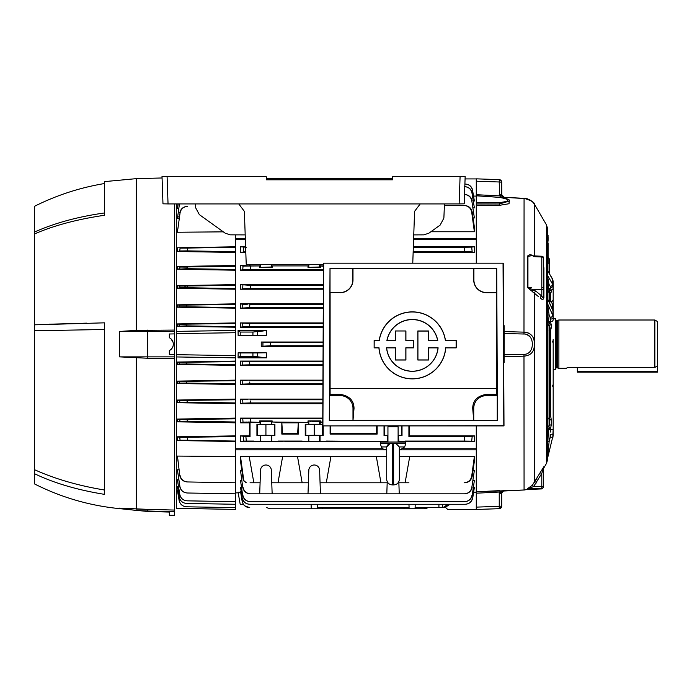 <?xml version="1.0" encoding="UTF-8"?>
<svg xmlns="http://www.w3.org/2000/svg" width="692" height="692" viewBox="0 0 692 692"><rect width="100%" height="100%" fill="white"/><g stroke="black" fill="none" stroke-linecap="round" stroke-linejoin="round"><path stroke-width="1.04" d="M557.233 320.457L557.233 367.859L556.23 367.859L556.23 320.457L558.894 320.007L558.894 368.308L566.687 368.308L567.198 367.452L566.687 368.308M567.198 367.452L654.857 367.452L654.857 320.007L657.4 321.477L657.4 365.93L654.857 367.452M553.176 318.77L555.719 318.77L555.719 369.545L553.176 369.545M577.327 367.452L577.327 372.123L657.4 372.123L657.4 365.93M501.7 506.137L501.7 506.137A2.543 2.543 0 0 1 499.243 508.681L476.278 509.476L499.243 508.681L499.243 493.483L499.477 492.038L503.508 490.438L501.795 492.185A2.543 0.605 -162.1 0 1 499.477 492.038L476.278 493.197L476.278 491.804L524.527 489.979L503.508 491.026L503.577 490.308M501.7 182.178L501.7 182.178A2.543 2.543 0 0 0 499.243 179.635L476.278 178.839L499.243 179.635L499.269 180.292A2.543 2.015 180 0 1 501.7 182.307L501.7 182.645A2.543 0.657 180 0 0 499.243 181.987L499.269 180.292M534.336 344.158C534.527 351.458 531.101 355.454 524.069 356.155L504.105 356.752L504.2 354.771L523.982 354.304C535.15 354.667 535.15 333.648 523.982 334.011L504.2 333.544L504.105 331.563L524.069 332.151C531.101 332.852 534.518 336.848 534.336 344.158M503.664 354.719A2.543 1.765 180 0 0 504.2 354.771L523.982 354.304L524.069 489.988L527.399 489.486L527.399 488.742L532.356 485.248L543.903 466.65A1.903 1.886 -0 0 0 543.644 467.602L543.644 486.329A1.903 1.894 180 0 1 541.801 488.223L541.801 473.414L533.627 486.58L543.644 486.329L543.583 487.445L541.801 488.915L541.801 488.223L527.935 488.647L533.627 486.58L532.356 485.248M538.22 296.41L527.399 287.414A1.903 0.744 180 0 0 527.935 287.448L531.456 287.396M527.399 287.414L527.399 256.317C528.653 254.725 530.306 254.397 532.356 255.322L533.29 255.858M528.567 333.086L526.413 332.42M526.413 198.647L527.339 198.898M528.619 199.357L530.444 200.291M531.274 200.844L531.984 201.398M533.082 202.445L534.388 204.131L534.388 255.91M503.568 333.613A2.543 1.765 180 0 1 504.2 333.544L523.982 334.011L524.069 198.327C531.101 200.481 534.518 202.393 534.336 204.045C534.527 202.393 531.101 200.49 524.069 198.327L504.105 197.324L504.2 198.033L504.105 197.324A2.543 2.534 -0 0 1 501.7 194.798L501.7 182.645L501.83 195.724L504.053 197.955M543.644 486.969L543.644 467.602L541.801 473.414L540.028 472.809M536.923 478.189L534.388 482.583L535.971 483.535M547.355 304.385L547.355 460.5L546.507 463.363L546.507 224.952L534.388 204.131M553.176 344.158L553.176 339.694M553.176 339.504L553.176 435.138L553.176 428.988L552.744 438.494L553.176 435.138L547.441 458.709A2.543 2.526 180 0 0 547.355 459.367M547.355 303.191L547.355 298.295A2.543 1.003 180 0 0 547.441 298.555L552.605 309.402A2.543 2.015 -24.4 0 1 552.744 310.224L547.441 298.555L547.441 303.425L552.744 315.241L553.176 308.571M547.355 322.048A2.543 2.076 -175.2 0 1 548.531 321.841L550.633 322.61L551.273 324.548A2.543 2.033 0 0 0 549.361 326.52L549.361 425.165L551.273 424.871L550.633 428.253L547.355 429.654M549.361 326.52L547.917 324.479L547.917 427.431L549.361 425.165L549.24 426.004M548.09 237.417L548.09 240.392L547.355 240.141L547.848 240.141L548.09 237.52M531.266 255.763L527.935 256.369L527.935 287.448L535.971 291.211L541.801 296.089C542.485 297.569 543.099 297.993 543.644 297.352L543.644 267.519L543.644 297.352A1.903 0.718 180 0 0 543.903 297.716C543.142 299.671 541.914 299.792 540.218 298.079A1.903 1.445 129.9 0 1 541.801 296.089L541.801 289.637A1.903 1.652 0 0 0 543.644 287.984A1.903 0.744 180 0 0 541.801 287.241L541.801 257.009L533.61 256.628M532.356 291.903A1.903 1.185 115.1 0 1 533.627 289.758L541.801 289.637L541.801 287.241M501.7 506.008L501.7 492.825L501.7 506.008A2.543 2.015 180 0 1 499.269 508.023M503.525 325.897L504.105 325.629L503.534 326.745L504.105 325.629L503.525 325.612L504.105 325.629L504.131 332.316M503.56 331.555L504.105 331.563M501.83 195.724A2.543 0.605 162.1 0 0 499.503 195.862L499.243 181.987L476.278 181.192L476.278 178.839M502.703 197.696L499.503 195.862L476.278 194.703L476.278 178.925L465.076 178.925M501.7 194.867A2.543 0.657 180 0 0 499.243 194.21M526.811 334.487L530.401 337.056M529.838 351.943L529.19 352.557M504.2 333.544L504.157 355.385M542.77 297.465L542.225 296.756M543.748 267.138L543.86 267.648M540.218 298.079L541.291 298.832M542.381 299.238L542.891 299.247M542.9 299.247L543.376 299.065M535.971 291.211A1.903 1.445 129.9 0 0 534.388 293.209L535.028 293.745M543.644 258.151A1.903 1.903 0 0 0 541.827 256.248L541.801 257.009A1.903 1.142 180 0 1 543.644 258.151L543.644 297.352M527.399 256.317A1.903 1.15 180 0 0 527.935 256.369M532.477 255.824A1.903 1.142 117.9 0 1 532.356 255.322M543.644 267.519A1.903 1.176 180 0 0 543.903 268.107L543.903 297.716M547.355 458.623A2.543 2.508 180 0 1 547.441 457.974L549.128 441.591L550.287 437.076L552.744 437.491L553.176 434.1L553.176 429.438L550.633 429.654L550.633 428.253L548.817 426.8M547.355 274.75A2.543 1.522 180 0 0 547.441 275.139L553.176 285.26L553.176 283.227L553.176 299.229A2.543 2.491 0 0 1 550.633 301.721L549.361 301.444L550.633 301.721C551.965 302.283 552.51 303.875 552.268 306.478L551.161 306.227L552.268 306.478A2.543 2.059 180 0 1 553.176 308.061L553.176 319.652A2.543 2.085 0 0 1 550.633 321.728L550.287 317.524L549.128 314.921L548.54 321.728L550.633 321.728L550.633 322.61A2.543 1.531 -57.2 0 0 548.817 325.067M547.355 270.589A2.543 1.609 180 0 0 547.441 271.013L547.467 275.693L549.007 284.343L548.531 288.253L550.633 288.772L551.273 290.069A2.543 2.301 0 0 0 549.361 292.292L547.917 292.033A2.543 1.522 0 0 1 547.355 291.903M547.675 270.944L552.467 278.798A2.543 2.232 148.8 0 1 552.744 279.672L547.363 270.131M553.176 283.227L552.744 279.672L552.744 283.694A2.543 2.232 -31.6 0 1 550.287 286.419L549.007 284.343A2.543 2.301 -173.1 0 0 547.355 284.862M548.09 242.978L548.09 252.822M548.09 239.968L547.839 242.84L547.839 239.553M547.355 242.831L547.839 242.84L547.839 249.587L547.355 249.596M547.839 258.228L548.09 250.798L548.09 263.73L548.09 257.139M548.09 236.05L547.839 237.365L547.839 235.254M548.09 236.344L548.09 235.609M547.839 238.48L547.839 239.441M548.09 237.693L547.286 237.442M548.09 240.392L548.09 239.311M547.355 235.79L547.839 235.808M547.13 252.744L548.09 252.961L548.09 254.258L548.09 252M547.242 250.504L548.09 250.694L548.09 252.961M547.839 252.753L547.839 251.421L547.286 251.421L547.839 251.421L547.839 250.513M547.355 247.165L548.09 246.923L547.839 250.469M548.09 256.031L548.09 244.587L547.355 244.466M546.68 261.282L547.839 261.299L547.839 251.43M547.839 254.492L548.09 258.116M547.839 252.926L547.839 253.722M548.09 250.694L548.09 246.923M547.087 256.689L547.839 256.68L547.839 255.201M546.602 258.73L547.839 258.713M547.355 228.481L547.355 269.828M547.917 257.087L549.361 258.929L549.361 273.703M553.176 297.283L553.176 281.151M547.355 269.966L547.528 270.823L547.355 269.966M548.817 292.145A2.543 1.661 -66.2 0 1 550.633 288.772L550.633 287.561A2.543 2.301 -0 0 0 553.176 285.26M550.633 287.561L550.287 286.419M547.355 315.457A2.543 2.076 -175.1 0 1 549.128 314.921L547.441 303.425M547.355 321.936A2.543 2.076 -175.2 0 1 548.54 321.728M550.287 317.524A2.543 2.015 -24 0 0 552.744 315.241L553.176 317.022L553.176 312.014L552.605 309.402M547.355 298.295L547.355 297.456M547.355 288.486A2.543 2.301 -173.1 0 1 548.531 288.253A2.543 0.571 -83.9 0 0 547.917 292.033L547.917 299.108M553.176 287.837A2.543 2.301 0 0 1 551.273 290.069A2.543 2.301 0 0 0 549.361 292.292L549.361 302.274M551.273 290.069L551.273 291.963A2.543 2.336 0 0 0 549.361 294.221L549.725 293.226A2.543 1.713 68.1 0 1 550.633 293.252L549.491 293.572M551.273 291.963L550.633 293.252L550.633 301.721M553.176 299.229L553.176 308.061M550.633 319.107A2.543 2.085 0 0 0 553.176 317.022M550.633 428.85L550.045 428.806M550.287 437.076L550.633 434.325L553.176 434.1M551.273 324.548L551.273 327.757A2.543 1.981 -0 0 0 549.361 329.669L549.076 330.136M551.273 327.757L550.633 330.214A2.543 1.488 52.2 0 0 549.361 329.989M549.361 417.172L550.633 416.013L550.633 330.214L549.361 330.923M548.695 418.124L549.361 420.087L551.273 419.707L551.273 424.871M549.361 414.949L550.633 416.013L551.273 419.707M547.355 427.639A2.543 2.431 -0 0 1 547.917 427.431L548.54 429.654L550.633 429.654L550.633 432.067M548.531 321.841A2.543 0.536 -81.2 0 0 547.917 324.479A2.543 0.571 180 0 1 547.355 324.436M547.355 441.747L549.128 441.591L548.54 429.654L547.355 429.741M547.355 458.061L547.528 457.369M550.702 301.764L551.662 302.715M550.633 428.755L550.149 428.72M546.507 224.952L547.355 227.815L547.355 344.158M539.302 489.002L527.935 489.4L527.935 488.647A1.903 1.894 0 0 0 527.399 488.742M527.399 489.486L541.801 488.915M503.672 356.761L504.105 356.752L504.105 362.686L503.698 361.881M499.252 202.6C510.852 201.242 510.852 199.495 499.252 197.35L476.278 195.793L476.278 203.924L476.278 202.609L499.252 202.6L499.382 203.984L476.278 203.924L476.278 205.204L499.486 205.325L499.382 203.984L509.381 201.052M476.278 195.793L476.278 196.467L476.278 195.793M509.277 200.741L509.027 203.733L499.486 205.325M476.278 263.185L476.278 205.204M476.278 196.563L476.278 194.703M499.702 490.628L476.278 491.804L476.278 425.891M476.278 509.476L476.278 493.197L499.477 492.038M501.7 505.662A2.543 0.657 180 0 1 499.243 506.319L476.278 507.124L476.278 509.39L447.681 509.39L445.665 507.573M501.795 492.185L501.7 492.825A2.543 0.657 180 0 1 499.243 493.483M503.508 491.017A1.903 1.903 -0 0 0 501.7 492.92L503.508 491.026L501.7 492.938M548.09 256.524L547.839 255.365M547.839 259.422L546.732 259.431M546.619 263.886L547.839 263.868L547.839 262.398L546.715 262.38M547.355 242.927L547.839 242.918M547.225 236.11L547.839 236.119M547.355 234.796L547.839 234.813L547.355 234.917M322.853 399.085L240.505 399.085L240.505 403.687L322.835 403.687M322.948 380.15L240.505 380.15L240.505 384.467L322.922 384.467M323.034 361.086L240.505 361.086L240.505 365.385L323.017 365.385M266.619 357.851L238.074 357.851L238.143 352.764L266.273 352.764L266.619 357.851L252.926 356.268L240.202 356.268L238.074 357.851M323.103 346.303L261.247 346.303L261.247 342.012L270.451 342.566L323.121 342.566M180.058 475.395C180.941 479.4 183.423 481.589 187.523 481.952L187.229 481.943C183.146 481.58 180.655 479.4 179.764 475.404L177.42 456.08L235.418 456.556L235.418 509.39L176.322 508.361L176.322 356.942L235.418 357.851L235.418 448.771L382.884 448.771M403.177 448.771L476.278 448.771L476.278 449.852L399.345 449.852M398.108 435.424L398.108 441.531L474.375 441.531L474.375 435.873L409.673 435.873L409.422 425.891M387.944 441.531L387.632 435.45L387.191 441.531L387.944 441.531M380.955 441.072L380.955 441.531L330.923 441.531L326.295 441.072L387.191 441.531M297.525 441.531L278.002 441.072L302.153 441.072L297.525 441.531L302.153 441.531L302.153 441.072M249.224 441.531L253.852 441.531L253.852 441.072L240.505 441.531L240.505 435.873L249.284 435.873L249.604 422.829L240.505 422.829L240.505 418.106L322.766 418.106M319.384 435.424L308.39 435.675L308.822 441.531L308.822 435.45M317.351 504.278L317.195 508.758L311.253 508.758L311.097 504.278M322.74 424.525L305.233 424.282L322.74 424.282M314.229 421.419L320.448 420.909L308.001 420.909L314.229 421.419M322.61 424.585L322.61 435.372L323.216 435.675L320.059 435.675L320.059 441.531L330.923 441.531M326.295 441.531L326.295 441.072M377.14 425.891L377.14 434.083L376.457 433.391L330.802 433.391L330.11 434.083L330.11 425.891M376.638 425.891L376.457 433.391M330.802 433.391L330.612 425.891M298.338 434.083L297.647 433.391L282.5 433.391L281.817 434.083L281.817 422.397L272.146 422.008L308.39 422.397L298.338 422.397L298.338 434.083L281.817 434.083M298.338 422.397L297.647 433.391M282.5 433.391L281.817 422.397M322.766 418.833L250.322 418.833L250.59 422.008L243.048 422.232L242.745 418.608L250.322 418.833L250.59 422.008L260.088 422.397L250.037 422.397L250.037 436.626L249.284 435.873M250.037 422.397L249.604 422.829M240.505 418.106L242.745 418.608L243.048 422.232L240.505 422.829M259.699 422.008L259.699 420.909L260.529 421.324L260.529 424.499L257.536 424.585L274.317 424.585L274.317 435.372L274.914 435.675L260.529 435.45L260.088 441.531L253.852 441.531M274.317 424.585L274.914 424.282L274.914 435.675M265.927 424.663L265.927 435.294L274.317 435.372M257.536 424.585L257.536 435.372L265.927 435.294M256.931 424.282L256.931 435.675L257.536 435.372M274.914 424.282L260.529 424.499L271.325 424.499L271.325 421.324L272.146 420.909L259.699 420.909M260.088 424.282L260.088 422.397M260.529 421.324L271.325 421.324M272.146 420.909L272.146 422.008M271.766 422.397L271.766 424.282M297.906 422.829L282.25 422.829M323.216 425.891L323.216 435.675M314.229 424.663L314.229 435.294L322.61 435.372M305.838 424.585L305.838 435.372L314.229 435.294M305.233 424.282L305.233 435.675L305.838 435.372M308.001 422.008L308.001 420.909M308.39 424.282L308.39 422.397M320.059 424.282L320.448 422.008L322.749 422.008M320.448 420.909L320.448 422.008M320.059 422.397L322.749 422.397M409.673 435.873L408.911 436.626L472.186 436.392L471.693 441.185L464.116 441.072L464.574 436.626L464.116 441.072L405.105 441.072L409.725 441.531M408.911 436.626L408.911 425.891M474.375 435.873L472.186 436.392L471.693 441.185L474.375 441.531M405.105 441.531L405.105 441.072M398.869 441.531L398.428 435.45M402.017 425.891L402.017 435.675L398.869 435.675M401.421 425.891L401.421 435.372L402.017 435.675M384.034 425.891L384.034 435.675L387.944 435.337M384.64 425.891L384.64 435.372M245.876 251.689L240.505 252.442L240.505 246.785L246.326 247.243M243.342 251.767L243.8 247.2L243.342 251.767M245.608 246.785L240.505 246.785M245.807 252.442L240.505 252.442M250.037 264.318L250.037 265.918L240.505 265.486L240.505 270.209L242.745 269.707L243.048 266.083L240.505 265.486M249.578 264.318L249.604 265.486M323.475 265.918L320.059 265.918L323.475 266.308M320.059 265.918L320.059 264.318M320.448 266.308L320.448 267.406L319.626 266.991L319.626 264.318M319.626 266.991L308.001 267.406L320.448 267.406M308.39 264.318L308.39 265.918L271.766 265.918L308.39 265.918M308.001 266.308L308.001 267.406M308.822 266.991L308.822 264.318M271.766 265.918L271.766 264.318M272.146 266.308L272.146 267.406L271.325 266.991L271.325 264.318M271.325 266.991L259.699 267.406L272.146 267.406M260.088 264.318L260.088 265.918L250.037 265.918M323.467 269.482L250.322 269.482L250.59 266.308L250.322 269.482L242.745 269.707L243.048 266.083L260.088 265.918M259.699 266.308L259.699 267.406M260.529 266.991L260.529 264.318M323.458 270.209L240.505 270.209M474.375 246.785L474.375 252.442L464.574 251.689L464.116 247.243L471.693 247.13L472.186 251.923L471.693 247.13L474.375 246.785L413.34 246.785M413.323 247.243L464.116 247.243M474.375 252.442L413.141 252.442M413.167 251.689L464.574 251.689L464.47 250.616M476.278 196.078L473.717 196.078M476.278 492.237L473.717 492.237M235.418 364.814L186.546 363.983L186.511 362.461L186.546 363.983L179.167 364.078L179.133 362.366L235.418 361.631M179.167 364.078L177.42 364.399L179.167 364.078L179.133 362.366L177.42 362.054L235.418 361.086M177.42 364.399L177.42 362.054L177.42 364.399L235.418 365.385M235.418 383.878L186.598 383.057L186.529 381.526L186.598 383.057L179.211 383.143L179.133 381.43L235.418 380.695M179.211 383.143L177.42 383.48L179.211 383.143L179.133 381.43L177.42 381.11L235.418 380.15M177.42 383.48L177.42 381.11L177.42 383.48L235.418 384.467M235.418 402.943L187.195 402.13L187.091 400.582L187.195 402.13L179.79 402.225L179.678 400.486L235.418 399.768M177.42 400.054L177.42 402.692L179.79 402.225L177.42 402.692L177.42 400.054L179.678 400.486L177.42 400.054L235.418 399.085M177.42 402.692L235.418 403.687M235.418 422.008L187.359 421.194L187.221 419.646L187.359 421.194L179.929 421.29L179.79 419.542L235.418 418.833M177.541 419.084L177.42 421.835L179.929 421.29L179.79 419.542L177.42 419.058L235.418 418.106M177.42 421.835L235.418 422.829M187.229 437.439L187.523 440.25L180.058 440.233L179.764 437.335L235.418 436.626M177.472 436.825L177.42 440.527L180.058 440.233L179.764 437.335L177.42 436.816L235.418 435.873M187.523 440.25L235.418 441.072M177.42 440.527L235.418 441.531M177.835 459.194L179.764 475.404M187.523 481.952L235.418 482.791L187.523 481.952M187.221 492.989C183.19 492.635 180.707 490.481 179.79 486.537L179.929 486.537C180.837 490.481 183.311 492.635 187.359 492.998L187.221 492.989M179.929 486.537L177.42 469.781L178.943 469.79M187.359 492.998L235.418 493.837L187.359 492.998M177.42 469.781L179.79 486.537M187.091 500.835C183.086 500.472 180.621 498.344 179.678 494.443L179.79 494.443C180.716 498.352 183.181 500.48 187.195 500.835L187.143 500.835M179.79 494.443L177.42 479.755L178.718 479.772M187.195 500.835L235.418 501.674L187.195 500.835M177.42 479.755L179.678 494.443M186.529 503.421C182.55 503.067 180.084 500.956 179.133 497.081L179.211 497.081C180.154 500.965 182.619 503.084 186.598 503.421L186.555 503.421M179.211 497.081L177.42 486.519L178.363 486.537M186.598 503.421L235.418 504.278L186.598 503.421M177.42 486.519L179.133 497.081M186.511 506.795C182.55 506.44 180.084 504.338 179.133 500.48L179.167 500.48C180.128 504.347 182.584 506.449 186.546 506.795L186.511 506.795M179.167 500.48L177.42 490.464L177.991 490.472M186.546 506.795L235.418 507.643L186.546 506.795M177.481 490.766L179.133 500.48M185.888 419.663L184.617 419.672M177.567 419.092L178.77 419.335M184.505 400.607L181.304 400.582M179.678 400.486L179.79 402.225M186.407 381.526L180.768 381.526M183.942 362.487L181.685 362.478M186.425 324.332L180.802 324.332M235.418 326.685L235.418 327.23L177.42 326.261L177.42 323.917L179.167 324.237L179.133 325.949L179.167 324.237L235.418 323.501L235.418 322.93L177.42 323.917L177.42 326.261L186.511 325.854L235.418 326.685L235.418 323.501M179.211 305.172L179.133 306.885L177.42 307.196L179.133 306.885L179.211 305.172L235.418 304.437L235.418 303.849L177.42 304.835L179.211 305.172L177.42 304.835L177.42 307.196L235.418 308.165L235.418 304.437M185.863 286.203L184.6 286.211M179.79 286.09L179.678 287.829L177.42 288.261L179.678 287.829L179.79 286.09L235.418 285.372L235.418 284.628L177.42 285.623L179.79 286.09L177.42 285.623L177.42 288.261L235.418 289.221L235.418 285.372M187.359 267.121L187.221 268.669L187.359 267.121L179.929 267.025L179.79 268.764L179.929 267.025L235.418 266.308L235.418 265.486L177.42 266.481L179.929 267.025L177.42 266.481L177.42 269.257L187.221 268.669L235.418 269.482L235.418 266.308M178.813 268.963L178.363 269.058M179.764 250.98L187.229 250.876L179.764 250.98L180.058 248.082L179.764 250.98L177.42 251.499L235.418 252.442L235.418 247.243L187.523 248.065L187.229 250.876L235.418 251.689M180.058 248.082L187.523 248.065L187.229 250.876M177.835 229.121L180.058 212.92L177.835 229.121M178.943 218.525L179.193 216.812L177.42 216.864L177.42 218.534L178.943 218.525M178.008 203.924L177.42 208.552L178.164 203.924M177.42 208.552L178.718 208.543M179.453 203.924L177.42 218.534M179.764 212.911C180.655 208.923 183.146 206.735 187.229 206.363L187.523 206.363C183.432 206.726 180.941 208.906 180.058 212.92M177.42 232.235L177.42 229.138L177.42 232.235L223.334 231.855M235.418 265.486L235.418 252.442L177.42 251.499L177.42 247.788L235.418 246.785L235.418 247.243M177.42 269.257L235.418 270.209L235.418 269.482M235.418 288.547L187.091 287.734L187.195 286.185L187.091 287.734L179.678 287.829M235.418 307.611L186.529 306.79L186.598 305.258L186.529 306.79L179.133 306.885M235.418 357.851L235.418 330.456L176.322 331.373L176.322 203.924M176.322 356.942L176.322 354.693L235.418 355.593M176.322 354.693L176.322 333.622L235.418 332.714M176.322 333.622L176.322 331.373M235.418 327.23L235.418 330.456M235.418 308.165L235.418 322.93M177.42 307.196L177.42 304.835M235.418 289.221L235.418 303.849M177.42 288.261L177.42 285.623M235.418 270.209L235.418 284.628M245.357 239.544L235.418 239.544L235.418 246.785M235.418 234.856L235.418 238.463L245.323 238.463M177.515 491.303L176.322 491.277M235.418 448.771L235.418 456.556M235.418 449.852L386.707 449.852M240.565 492.237L238.074 492.237L240.202 504.304L243.368 504.304L243.835 504.918M444.212 507.643L442.958 507.643L448.079 504.278M244.778 505.861L249.639 507.643M308.822 470.205A5.398 5.398 0 0 1 314.229 464.998A5.398 5.398 0 0 1 319.626 470.205L320.448 493.837L308.001 493.837L308.822 470.205M386.707 456.556L249.224 456.556L253.852 482.791L260.088 482.791L260.529 470.205A5.398 5.398 0 0 1 265.927 464.998A5.398 5.398 0 0 1 271.325 470.205L272.146 493.837L259.699 493.837L260.088 482.791M271.766 482.791L308.39 482.791M297.525 456.556L302.153 482.791M398.826 481.667L399.249 493.837L386.802 493.837L387.226 481.667M472.186 476.252C471.269 480.3 468.726 482.48 464.574 482.791L464.116 482.791C468.268 482.48 470.794 480.3 471.693 476.226L472.186 476.252L474.375 461.218L474.375 456.556L471.693 476.226M398.869 482.791L405.105 482.791L409.725 456.556L399.345 456.556M405.105 482.791L408.911 482.791M474.375 456.556L409.725 456.556M472.134 487.384C471.183 491.381 468.657 493.534 464.557 493.837L464.289 493.837C468.389 493.534 470.906 491.381 471.832 487.367L474.375 470.352L471.832 487.367M399.249 493.837L464.289 493.837L399.249 493.837M474.375 470.352L473.051 470.352M243.048 487.367C243.965 491.372 246.482 493.534 250.59 493.837L250.322 493.837C246.222 493.534 243.696 491.381 242.745 487.384L240.505 470.352L242.745 487.384M250.59 493.837L259.699 493.837L250.59 493.837M241.828 470.352L240.505 470.352M320.448 493.837L386.802 493.837M272.146 493.837L308.001 493.837M376.327 456.556L380.955 482.791L387.191 482.791M320.059 482.791L380.955 482.791M326.295 482.791L330.923 456.556M278.002 482.791L282.63 456.556M243.8 480.603L246.326 482.791L243.342 480.611L243.8 480.603L240.505 456.556L240.505 461.218L243.342 480.611M250.037 482.791L253.852 482.791M249.224 456.556L240.505 456.556M415.105 507.643L442.958 507.643M450.034 504.278L444.783 507.643M415.226 504.278L415.07 508.758L404.059 508.758L404.024 507.643M408.963 504.278L409.119 508.758L408.963 504.278M317.239 507.643L409.084 507.643M242.243 501.337C243.212 505.247 245.721 507.357 249.751 507.643L249.682 507.643C245.651 507.357 243.152 505.255 242.165 501.337L240.505 491.346L242.165 501.337M241.006 491.346L240.505 491.346M472.731 497.937L474.375 487.298L472.731 497.937C471.754 501.873 469.245 503.984 465.197 504.278L465.067 504.278C469.107 503.984 471.615 501.873 472.584 497.929M242.295 497.929C243.264 501.864 245.764 503.984 249.812 504.278L249.674 504.278C245.634 503.984 243.126 501.873 242.148 497.937L240.505 487.298L242.148 497.937M249.812 504.278L465.067 504.278L249.812 504.278M474.375 487.298L473.553 487.298M241.326 487.298L240.505 487.298M472.212 495.29L474.375 480.43L472.212 495.29C471.243 499.252 468.726 501.38 464.661 501.674L464.462 501.674C468.527 501.38 471.036 499.252 471.987 495.282M242.892 495.282C243.835 499.243 246.343 501.38 250.417 501.674L250.219 501.674C246.153 501.38 243.636 499.252 242.667 495.29L240.505 480.43L242.667 495.29M250.417 501.674L464.462 501.674L250.417 501.674M474.375 480.43L473.233 480.43M241.646 480.43L240.505 480.43M428.201 507.643L424.239 508.758L415.07 508.758L424.239 508.758L428.192 507.643L425.563 508.637M322.29 507.643L322.264 508.758L404.059 508.758M322.264 508.758L317.195 508.758M266.489 507.643L270.451 508.758L311.253 508.758M266.273 352.764L257.649 352.929L257.649 356.544L257.649 352.929L266.273 352.764M243.117 323.372L242.581 323.328M323.199 326.685L249.682 326.685L249.751 323.501L249.682 326.685L242.165 326.901L242.243 323.285L242.165 326.901L240.505 327.23L240.505 322.93L249.751 323.501L323.207 323.501M467.256 251.706L471.321 251.827M393.03 425.891L393.03 426.774M398.108 435.337L401.421 435.372M243.913 422.146L244.674 422.103M245.617 422.068L246.707 422.042M248.013 422.025L249.224 422.008M319.626 424.499L319.384 421.35M318.398 421.385L312.075 421.411M310.526 421.393L310.051 421.385M318.398 424.559L310.051 424.559M240.505 435.873L245.876 436.626L246.326 441.072L243.8 441.107L243.342 436.548L243.593 439.057M323.017 364.814L249.751 364.814L249.682 361.631L249.751 364.814L242.243 365.03L242.165 361.414L242.243 365.03L240.505 365.385M243.039 361.501L242.511 361.458M249.734 382.027L249.812 383.878L242.295 384.095L242.148 380.479L242.295 384.095L240.505 384.467M240.505 380.15L247.061 380.687M250.288 400.962L250.417 402.943L242.892 403.168L242.667 399.543L242.892 403.168L240.505 403.687M240.505 399.085L247.58 399.751M242.78 286.886L242.667 288.772L250.219 288.547L240.505 289.221L240.505 284.628L250.417 285.372L250.219 288.547L323.372 288.547M323.302 303.849L240.505 303.849L242.295 304.212L242.148 307.836L242.295 304.212L247.191 304.419M261.247 342.099L261.247 344.088M261.247 344.227L261.247 346.216M238.074 330.456L266.619 330.456L257.649 331.771L257.649 335.386L238.143 335.551L238.074 330.456L240.202 332.048L240.202 335.352M472.584 190.378L474.375 201.017L472.584 190.378C471.615 186.451 469.115 184.332 465.067 184.037L465.197 184.037C469.245 184.332 471.754 186.442 472.731 190.378M474.375 201.017L473.553 201.017M471.987 193.033L474.375 207.885L471.987 193.033C471.044 189.072 468.536 186.935 464.462 186.641M464.661 186.641C468.726 186.935 471.243 189.063 472.212 193.025M474.375 207.885L473.233 207.885M471.832 200.94L474.375 217.963L471.832 200.94C470.915 196.935 468.397 194.781 464.289 194.478L464.557 194.478C468.657 194.781 471.183 196.926 472.134 200.931M464.574 205.524C468.726 205.835 471.261 208.015 472.186 212.063L471.693 212.081C470.802 208.024 468.276 205.835 464.116 205.524L444.402 205.524L464.116 205.524M471.693 212.081L474.375 231.759L474.375 227.097L472.186 212.063M474.375 231.759L430.865 231.759M474.375 217.963L473.051 217.963M413.634 238.463L476.278 238.463L476.278 239.544L413.591 239.544M235.418 238.463L235.418 239.544M252.926 335.352L252.926 332.048L266.619 330.456L266.273 335.551L238.143 335.551M252.926 332.048L240.202 332.048M266.273 335.551L257.649 335.386M250.417 402.943L322.835 402.943M250.219 399.768L322.853 399.768M249.812 383.878L322.93 383.878M249.674 380.695L322.939 380.695M323.034 361.631L249.682 361.631L240.505 361.086M323.19 327.23L240.505 327.23M323.216 322.93L240.505 322.93M323.302 304.437L249.812 304.437L249.674 307.611L240.505 308.165L240.505 303.849M249.734 306.288L249.674 307.611L323.285 307.611M323.285 308.165L240.505 308.165M242.667 288.772L242.892 285.147M323.372 289.221L240.505 289.221M250.219 288.547L250.417 285.372L323.389 285.372M323.389 284.628L240.505 284.628M270.451 342.566L270.451 345.749L261.247 346.303M270.451 345.749L323.103 345.749M323.121 342.012L261.247 342.012M252.926 356.268L252.926 352.963L257.649 352.929M238.143 352.764L240.202 352.963L240.202 356.268M252.926 352.963L240.202 352.963M246.093 438.806L246.326 441.072L253.852 441.072M243.8 441.107L240.505 441.531M245.876 436.626L250.037 436.626M260.088 435.675L256.931 435.675M271.766 435.675L271.766 441.531L260.088 441.531M271.766 441.531L282.63 441.531M278.002 441.531L278.002 441.072M320.059 435.675L319.626 435.45L319.626 441.531L308.822 441.531M320.059 441.531L319.626 441.531M302.153 441.531L308.39 441.531M308.39 435.675L305.233 435.675M387.191 435.675L384.034 435.675M377.14 434.083L330.11 434.083M195.421 203.924L195.576 207.626L199.331 214.615L225.22 233.213L230.202 234.839L245.193 234.899M238.757 203.924L244.371 211.371L246.222 264.318L323.484 264.318M413.755 234.899L423.833 234.856L428.815 233.23L440.129 225.108L443.875 218.127L444.463 203.924M420.2 203.924L414.577 211.371L412.769 263.185M464.202 203.829L459.133 203.924L460.093 176.382L465.162 176.382L464.202 203.829L465.162 176.382M168.044 203.924L162.975 203.829L162.014 176.382L167.083 176.382L168.044 203.924L459.133 203.924M162.975 203.829L162.014 176.382L266.178 176.382L266.481 179.808L392.468 179.808L392.771 176.382L392.468 179.808M167.144 176.382L162.058 176.382M392.468 178.389L266.481 178.389L266.481 179.808M266.481 178.389L266.178 176.382M392.771 176.382L460.093 176.382M465.119 176.382L460.033 176.382M395.426 330.975L405.919 330.975L405.919 340.481L413.418 340.481L413.418 347.877L405.919 347.877L405.919 360.022L395.426 360.022L395.426 347.877L386.664 347.877A25.786 25.786 0 0 0 438.001 347.877L428.495 347.877L428.495 360.022L417.838 360.022L417.838 330.975L428.495 330.975L428.495 340.481L437.647 340.481A25.786 25.786 0 0 0 387.018 340.481L395.426 340.481L395.426 330.975L405.919 330.975M405.832 331.07L405.832 340.568L413.332 340.568L413.332 347.782L405.832 347.782L405.832 359.927L395.521 359.927L395.521 347.782L386.568 347.782A25.872 25.872 0 0 0 438.097 347.782L428.409 347.782L428.409 359.927L417.925 359.927L417.925 331.07L428.409 331.07L428.409 340.568L437.759 340.568A25.872 25.872 0 0 0 386.906 340.568L387.018 340.481M386.906 340.568L395.426 340.481M456.21 340.481L445.466 340.481A33.493 33.493 0 0 0 379.199 340.481L374.138 340.481L374.138 347.877L378.931 347.877A33.493 33.493 0 0 0 412.328 378.879A33.493 33.493 0 0 0 445.734 347.877L456.21 347.877L456.21 340.481L445.466 340.481M445.388 340.568A33.406 33.406 0 0 0 379.277 340.568L379.199 340.481M379.277 340.568L374.138 340.481M374.225 340.568L374.138 347.877M374.225 347.782L379.017 347.782A33.406 33.406 0 0 0 412.328 378.792A33.406 33.406 0 0 0 445.648 347.782L445.734 347.877M445.648 347.782L456.21 347.877M496.7 292.517L496.718 268.427L330.006 268.427L329.297 420.598L352.989 420.425L352.989 408.341A12.707 12.707 0 0 0 340.282 395.634L329.47 395.634L330.101 394.371L330.11 388.558L496.614 388.558L496.7 292.517L486.45 292.517A12.543 12.543 0 0 1 473.899 279.975L473.899 268.453L330.032 268.453L330.032 292.517L340.282 292.517L330.032 292.517M352.825 268.453L352.825 279.975A12.543 12.543 0 0 1 340.282 292.517M352.989 268.531L352.989 279.975A12.707 12.707 0 0 1 340.282 292.681M503.24 263.185L323.493 263.185L322.732 425.891L504.001 425.891L503.24 263.185L323.493 263.185M503.049 263.367L503.811 425.71L322.732 425.891M322.913 425.71L323.674 263.367M486.45 394.371C477.437 395.815 472.852 400.478 472.697 408.341L473.735 420.425L497.254 420.425L497.254 395.634L496.622 394.371L486.45 394.371L486.45 395.634A12.707 12.707 0 0 0 473.735 408.341L473.735 420.425M497.254 395.634L486.45 395.634M329.47 420.425L329.47 395.634M352.989 420.425L354.027 408.341L352.989 408.341M329.297 420.598L497.254 420.425M496.718 268.427L497.436 420.598M330.11 388.558L330.11 292.681M330.101 394.371L340.282 394.371C349.27 395.798 353.854 400.452 354.027 408.341M496.614 388.558L496.622 394.371M496.614 292.681L486.45 292.681A12.707 12.707 0 0 1 473.735 279.975L473.735 268.531M473.899 268.453L496.7 268.453M456.114 347.782L456.114 340.568M395.521 340.568L395.521 331.07M104.509 329.487L34.6 330.759L34.6 324.816L104.509 322.835L104.509 494.365C77.236 489.927 53.933 483.059 34.6 473.743L34.6 483.967C61.346 497.462 89.623 505.679 119.439 508.629L147.733 511.483L169.332 512.054M34.6 473.743L34.6 469.721C54.798 478.864 78.092 485.637 104.509 490.022M34.6 330.759L34.6 469.721M170.976 349.477L169.332 350.593L169.332 354.321L174.41 354.416L174.41 356.864L147.733 356.864L147.733 358.248L119.396 356.864L119.396 331.451L136.281 330.387L136.281 178.648L104.509 181.615L104.509 215.273C77.236 219.278 53.933 225.497 34.6 233.913L34.6 324.816M34.6 233.913L34.6 231.993C54.798 223.014 78.092 216.674 104.509 212.963M104.509 183.527C80.064 187.601 56.761 195.17 34.6 206.251L34.6 231.993M174.41 356.864L174.41 510.065L147.733 509.364L147.733 511.007A190.17 190.17 0 0 1 119.396 508.127L147.733 509.364L136.281 509.087L136.281 357.928M174.41 510.065L174.41 511.708L147.733 511.007L147.733 511.483M174.41 511.708L169.332 511.743L174.41 511.872L174.41 515.618L173.329 515.618M169.332 511.743L169.332 515.315L174.41 515.306M169.332 515.315L169.332 515.497C174.583 515.644 174.583 515.644 169.332 515.497C174.583 515.644 174.583 515.644 169.332 515.497M136.281 330.387L174.41 330.067L174.41 331.451L147.733 331.451L147.733 356.864L119.396 356.864M174.41 358.24L147.733 358.248M174.41 331.451L174.41 354.416M172.507 347.496L171.677 348.742M172.715 347.064L173.061 346.112M172.247 340.369L173.052 342.185L170.976 338.838M170.189 338.224L169.332 337.713C171.884 339.106 173.216 341.251 173.329 344.158C173.216 347.064 171.884 349.209 169.332 350.593L169.332 354.321M147.733 330.067L147.733 331.451L119.396 331.451M169.332 337.713L169.332 333.985L174.41 333.899M174.41 203.924L174.41 330.067M86.5 323.147L49.366 324.219M399.345 462.048L399.345 479.841C398.739 482.973 396.845 484.668 393.661 484.919L393.661 443.295L392.39 443.295L395.746 443.295L399.327 446.937L399.345 462.048M397.052 443.84L395.746 443.295L405.737 443.295A19.065 19.065 0 0 1 404.612 446.937L399.327 446.937M387.148 445.7L386.733 446.937L390.314 443.295L380.315 443.295L380.315 442.024L405.737 442.024L405.737 443.295M390.366 443.295L392.39 443.295L392.39 484.919C389.215 484.668 387.312 482.973 386.707 479.841L386.733 446.937L381.448 446.937A4.446 4.446 0 0 0 385.539 449.653L386.707 449.653M390.314 443.295L387.909 444.671M380.315 443.295A19.065 19.065 0 0 0 381.448 446.937M404.612 446.937L400.512 449.653L399.345 449.653M395.694 443.295L393.661 443.295M387.944 442.024L387.944 426.774L398.108 426.774L398.108 442.024M577.327 371.483L657.4 371.483M534.388 293.209L534.388 482.583M543.903 466.65L543.644 468.795M526.603 198.682L504.113 197.315L504.105 197.955M552.268 308.667L552.268 306.478M547.917 259.638L547.917 271.342M308.822 421.324L308.822 424.499M186.546 324.323L186.529 325.223M442.387 507.643L442.326 504.278M438.918 507.643L438.918 504.278M262.943 345.965L262.943 342.35M260.529 441.531L260.529 435.45M271.325 441.531L271.325 435.45M472.697 408.341L473.735 408.341M473.544 420.329L353.18 420.329M340.282 394.371L340.282 395.634M557.233 367.859L558.894 368.308M556.23 320.457L555.719 319.946M556.23 367.859L555.719 368.369M558.894 320.007L654.857 320.007M546.507 463.363L543.903 467.835M504.286 197.324L501.7 194.781M527.797 199.028L528.913 199.469M532.2 201.58L533.203 202.574M534.181 203.811L533.817 203.301C535.201 203.88 527.676 197.428 524.06 198.319M531.248 255.763L541.827 256.248M552.467 278.798L553.176 281.281M547.839 237.269L547.277 237.261M547.536 298.278L547.363 297.681M552.328 341.095L553.176 342.998M549.361 428.651L548.799 430.087M552.519 386.153L553.176 384.449M510.757 490.663L524.527 489.979M476.278 195.75L499.295 197.315C507.037 198.474 510.393 199.711 509.364 201.009M238.186 492.868L235.418 492.868M136.281 178.648L162.066 177.974M392.39 484.919L393.661 484.919"/></g></svg>
